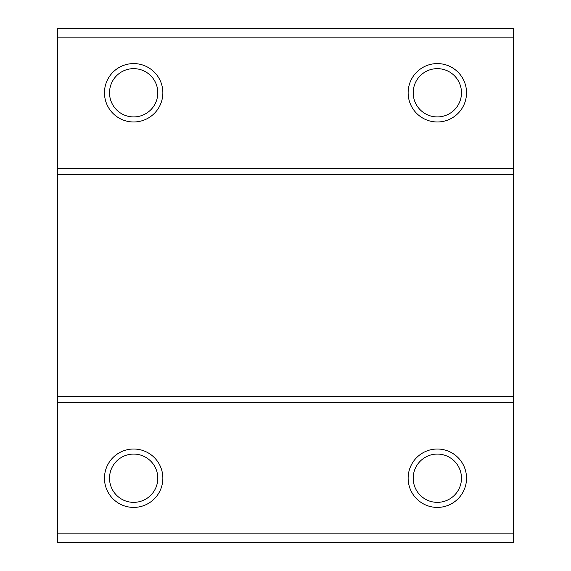 <?xml version="1.0" encoding="UTF-8"?>
<svg xmlns="http://www.w3.org/2000/svg" width="571" height="571" viewBox="0 0 571 571"><rect width="100%" height="100%" fill="white"/><g stroke="black" fill="none" stroke-linecap="round" stroke-linejoin="round"><path stroke-width="0.86" d="M57.75 396.452L513.25 396.452L513.25 402.298L57.75 402.298L57.75 168.702L513.25 168.702L513.25 174.548L57.75 174.548M437.336 449.013A29.2 29.2 0 0 1 462.624 492.809A29.2 29.2 0 0 1 412.048 492.809A29.2 29.2 0 0 1 437.336 449.013M133.664 449.013A29.2 29.2 0 0 1 158.952 492.809A29.2 29.2 0 0 1 108.376 492.809A29.2 29.2 0 0 1 133.664 449.013M57.75 402.298L57.75 542.45L513.25 542.45L513.25 533.107L57.75 533.107M513.25 402.298L513.25 533.107M133.664 68.648A24.139 24.139 0 0 1 154.57 104.857A24.139 24.139 0 0 1 112.758 104.857A24.139 24.139 0 0 1 133.664 68.648M133.664 63.588A29.2 29.2 0 0 1 158.952 107.384A29.2 29.2 0 0 1 108.376 107.384A29.2 29.2 0 0 1 133.664 63.588M513.25 396.452L513.25 174.548M57.75 37.893L513.25 37.893L513.25 28.55L57.75 28.55L57.75 168.702M437.336 63.588A29.2 29.2 0 0 1 462.624 107.384A29.2 29.2 0 0 1 412.048 107.384A29.2 29.2 0 0 1 437.336 63.588M513.25 37.893L513.25 168.702M133.664 454.073A24.139 24.139 0 0 1 154.57 490.282A24.139 24.139 0 0 1 112.758 490.282A24.139 24.139 0 0 1 133.664 454.073M437.336 68.648A24.139 24.139 0 0 1 458.242 104.857A24.139 24.139 0 0 1 416.43 104.857A24.139 24.139 0 0 1 437.336 68.648M437.336 454.073A24.139 24.139 0 0 1 458.242 490.282A24.139 24.139 0 0 1 416.43 490.282A24.139 24.139 0 0 1 437.336 454.073"/></g></svg>
